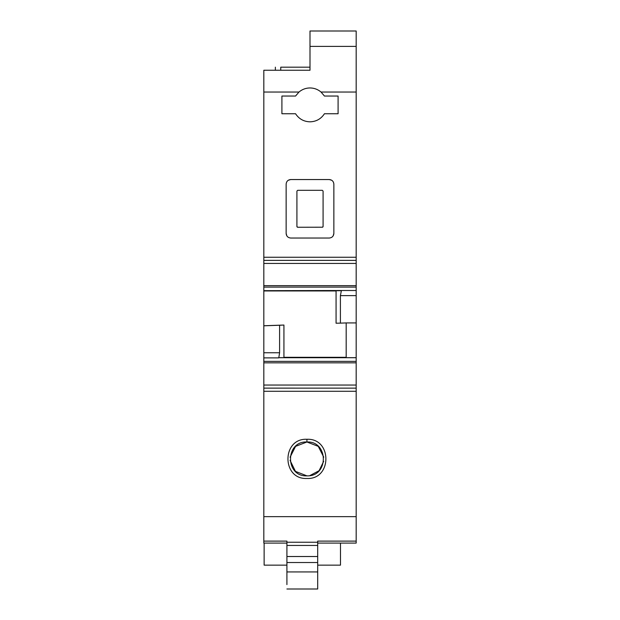 <?xml version="1.0" encoding="UTF-8"?>
<svg xmlns="http://www.w3.org/2000/svg" width="620" height="620" viewBox="0 0 620 620"><rect width="100%" height="100%" fill="white"/><g stroke="black" fill="none" stroke-linecap="round" stroke-linejoin="round"><path stroke-width="0.93" d="M286.913 543.081L263.818 543.081L263.818 92.039L298.972 92.039C302.165 89.373 305.838 88.009 310 87.955C314.162 88.009 317.835 89.373 321.028 92.039L324.438 96.038L338.094 96.038L338.094 113.739L324.438 113.739C321.028 118.932 316.216 121.629 310 121.822C303.785 121.629 298.972 118.932 295.562 113.739L281.906 113.739L281.906 96.038L295.562 96.038L281.906 96.038M298.972 92.039L295.562 96.038M321.028 92.039L356.182 92.039L356.182 295.624L340.403 295.624L341.395 290.509L263.818 290.679M331.654 180.226L329.243 179.544C332.049 179.816 333.583 181.358 333.862 184.163L333.862 233.422C333.583 236.228 332.049 237.762 329.243 238.034L290.757 238.034C287.951 237.762 286.417 236.228 286.138 233.422L286.138 184.163C286.417 181.358 287.951 179.816 290.757 179.544L329.243 179.544M333.173 235.848L333.862 233.422M286.828 235.848L286.138 233.422M288.346 180.226L290.757 179.544M263.818 92.039L263.818 70.254L310 70.254L310 46.392L356.182 46.392L356.182 92.039M263.818 290.718L341.194 290.718L263.818 290.718M263.818 260.377L356.182 260.377L263.818 260.377M279.512 357.67L356.182 357.67L278.806 357.678L356.182 357.67L356.182 543.081L317.696 543.081M310 46.392L310 31L356.182 31L356.182 46.392M356.182 357.67L356.182 295.624M310 70.254L280.752 70.254L280.752 67.177C273.8 67.177 273.8 67.177 280.752 67.177L310 67.177M263.818 541.113L286.913 541.113L286.913 545.453L317.696 545.453L317.696 542.244L286.913 542.244M356.182 541.113L317.696 541.113L317.696 542.244M263.818 516.654L356.182 516.654M306.923 478.469C281.658 479.694 281.62 438.092 306.923 439.286C332.227 438.092 332.188 479.694 306.923 478.469M278.806 357.678L279.597 352.749L279.597 325.252L283.929 325.043L283.929 357.67M263.818 325.802L279.597 325.252M263.818 325.748L283.929 325.043M340.403 295.624L340.403 323.129L336.071 323.221L336.071 290.718M340.403 323.129L346.177 322.927L346.177 357.67M356.182 322.927L346.177 322.927M322.315 227.261L323.082 226.494L323.082 191.092L322.315 190.317L297.685 190.317L296.918 191.092L296.918 226.494L297.685 227.261L322.315 227.215A0.767 0.767 180 0 0 323.082 226.447L323.082 191.092M317.696 556.52L317.696 571.935L286.913 571.935L286.913 556.52L317.696 556.52L317.696 545.453M317.696 571.935L317.696 589L286.913 589M286.913 571.935L286.913 584.598M286.913 556.52L286.913 545.453M306.923 475.858C284.906 476.788 285.239 440.851 306.923 441.998C328.592 440.859 328.957 476.772 306.923 475.858L295.461 471.386L290.051 460.342M322.315 227.215L297.685 227.261M296.918 226.447A0.767 0.767 180 0 0 297.685 227.215M317.696 565.138L340.481 565.138L340.481 543.081M264.128 543.081L264.128 565.138L286.913 565.138M323.764 457.196L318.262 446.361L306.923 441.998L295.57 446.369L290.075 457.227M309.837 475.61L319.075 470.704L323.687 461.311M263.818 257.261L356.182 257.261M263.818 391.274L356.182 391.274M263.818 388.135L356.182 388.135L263.818 388.128M263.818 385.043L356.182 385.043M263.818 362.84L356.182 362.84M263.818 361.367L356.182 361.367M278.744 357.717L356.182 357.717M263.818 357.887L278.605 357.887M263.818 352.749L279.597 352.749M263.818 290.958L336.071 290.958M283.929 357.306L346.177 357.306M263.818 287.099L356.182 287.099M356.182 290.509L341.395 290.509M263.818 285.642L356.182 285.642M263.818 263.438L356.182 263.438M306.923 441.998L306.923 439.286M286.913 562.534L317.696 562.534M275.365 70.254L275.365 67.177"/></g></svg>
